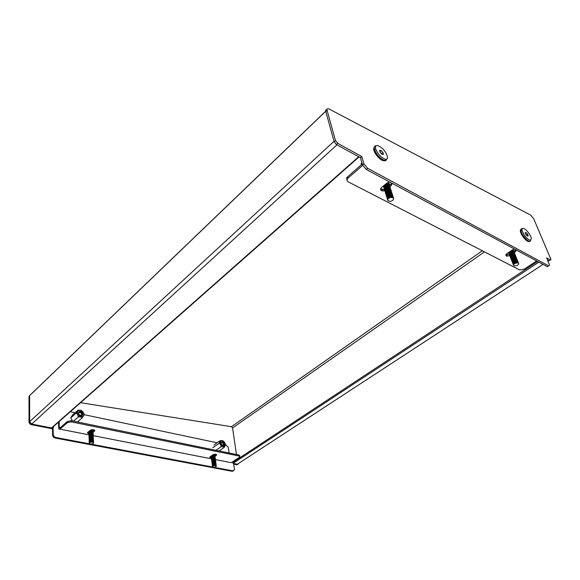 <?xml version="1.0" encoding="UTF-8"?>
<svg xmlns="http://www.w3.org/2000/svg" width="580" height="580" viewBox="0 0 580 580"><rect width="100%" height="100%" fill="white"/><g stroke="black" fill="none" stroke-linecap="round" stroke-linejoin="round"><path stroke-width="0.87" d="M482.313 250.763L231.456 426.699L232.565 427.953L236.466 454.488M237.104 458.816L237.206 459.498M231.456 426.699L80.54 402.701M29.609 395.661L29.66 421.696L334.015 141.31L325.728 111.28L31.552 393.798M359.056 156.934L53.846 426.249C53.657 427.518 52.874 428.084 51.519 427.938L31.719 424.067L29.66 421.696M31.719 424.067L336.929 144.848L358.687 156.731L51.519 427.938M326.997 109.845C325.909 109.569 325.481 110.019 325.699 111.186L325.728 111.28M238.511 463.471L237.343 464.239L233 463.391L232.848 462.369L537.616 261.457M233 463.391L538.885 262.138M337.799 143.383L336.473 144.601L360.419 157.68L362.572 164.974L363.914 163.814L367.56 168.251L548.593 265.836L549.579 265.14L546.599 257.846L550.376 259.92L550.986 259.507L533.745 218.863L530.613 215.086L329.179 109.047C327.512 108.293 326.808 108.699 327.069 110.272L335.465 140.549L337.799 143.383L361.746 156.506L363.914 163.814M360.419 157.68L361.746 156.506M327.098 110.381L325.815 111.606L334.145 141.766L335.465 140.549M547.44 259.825L549.115 260.739L550.376 259.92M367.56 168.251L366.219 169.411L547.317 266.669L548.593 265.836M548.317 266.017L547.317 266.669M366.219 169.411L362.572 164.974M336.473 144.601L334.145 141.766M325.815 111.606L325.793 111.498C325.547 110.287 325.953 109.765 327.004 109.924M549.731 260.34L549.115 260.739M29.609 395.951L29 396.539L29.609 395.857L29.66 422.088L31.313 423.987L30.689 424.56L52.468 428.809L52.584 435.051L53.222 434.492C53.403 436.051 54.266 437.045 55.818 437.487L232.885 470.858L234.421 469.829L233.653 463.536L237.582 464.304L238.525 463.681M52.468 428.809L53.106 428.25L53.222 434.492M31.313 423.987L53.106 428.25M29 396.539L29.036 422.661L29.66 422.088M233.74 464.13L236.901 464.747L237.582 464.304M55.818 437.487L55.18 438.045L232.203 471.308L232.885 470.858M233.472 470.858L232.203 471.308M55.18 438.045C53.628 437.596 52.765 436.602 52.584 435.051M30.689 424.56L29.036 422.661M237.778 464.319L236.901 464.747M93.083 432.31L94.714 430.889C94.315 429.49 92.822 429.301 90.248 430.309L87.399 432.738L88.87 433.978M88.856 432.832L87.645 432.477M215.006 456.351L216.717 454.923C216.094 454.024 214.81 453.98 212.867 454.8L209.685 457.228L211.367 457.953M211.243 456.909L210.032 456.743M229.107 452.98L228.295 447.238L225.453 444.555M59.117 421.602L59.247 427.38L59.914 427.989L67.425 421.428L71.355 420.732L71.391 421.899L67.461 422.602L59.943 429.149L58.783 428.903L58.478 422.16M224.663 444.389L224.112 444.273M217.116 442.794L84.049 414.642M75.096 412.75L70.296 411.735M72.768 414.787L70.738 417.803L72.478 420.964M71.391 421.899L238.924 455.996L239.83 456.67L239.308 457.366L231.239 462.688L229.89 462.427M94.417 430.012L93.003 431.186M216.238 454.365L214.846 455.314M238.924 455.996L238.764 454.959L71.355 420.732M238.764 454.959L239.678 455.634L239.808 456.54M514.707 249.154L512.06 250.096L507.029 253.532C505.542 254.75 505.463 255.628 506.789 256.164L509.755 255.671M389.709 182.026L386.759 183.171L381.567 187.499C379.893 189.442 380.342 190.61 382.916 191.001L384.757 190.631C384.641 188.935 385.794 187.826 388.216 187.318L390.34 188.079L390.485 188.674M362.688 165.329L348.101 178.031C346.623 179.553 346.623 180.815 348.116 181.801L519.709 269.983L524.153 269.192L536.652 260.942M362.275 163.981L347.724 176.675L348.101 178.031M514.221 252.692L516.635 250.19M389.905 186.688L391.253 185.571L392.298 183.418M385.86 189.131L388.339 187.985M510.016 254.352L509.632 254.272M509.537 254.323L505.912 254.801M515.866 249.777L513.851 251.401M384.344 189.305L382.51 189.674L380.552 189.022M391.732 183.113L389.506 185.346M347 179.865C346.311 178.857 346.55 177.799 347.724 176.675M361.746 162.175L361.804 164.394M361.246 164.879L361.246 163.226M507.37 255.012L506.028 254.555M510.574 251.111L512.735 251.01C514.148 251.183 514.351 251.807 513.358 252.88M509.197 254.12C508.696 253.264 509.204 252.401 510.726 251.524L512.669 251.01M509.022 253.815L510.697 251.444M509.458 254.765C508.95 253.917 509.458 253.054 510.987 252.169L513.394 251.691C514.46 251.995 514.533 252.605 513.612 253.525M509.276 254.46L510.951 252.09L513.358 251.604L513.909 253.112M509.711 255.417C509.204 254.569 509.718 253.699 511.241 252.822L513.655 252.336L514.511 253.221M509.53 255.113L511.212 252.742L513.619 252.256L514.453 252.822M509.965 256.07C509.458 255.222 509.972 254.352 511.502 253.475L513.909 252.989L514.764 253.873M509.791 255.765L511.466 253.395L513.88 252.909L514.714 253.475M510.226 256.723C509.718 255.867 510.226 255.004 511.756 254.127L514.17 253.641L515.025 254.526M510.045 256.418L511.727 254.047L514.141 253.561L514.975 254.12M510.48 257.375C509.972 256.519 510.487 255.657 512.017 254.78L514.431 254.294L515.287 255.178M510.298 257.063L511.988 254.7L514.395 254.214L515.236 254.772M512.176 257.846L511.502 257.832M510.741 258.027C510.233 257.179 510.741 256.309 512.278 255.432L514.692 254.946L515.171 256.519M510.56 257.716L512.241 255.352L514.656 254.867L515.497 255.425M511.857 258.492L512.234 258.579M510.995 258.68C510.487 257.832 511.002 256.969 512.532 256.084L514.953 255.599L515.801 256.483M510.813 258.375L512.502 256.005L514.917 255.519L515.75 256.077M511.255 259.332C510.741 258.484 511.255 257.621 512.792 256.737L515.207 256.251L516.062 257.136M511.074 259.028L512.764 256.657L515.178 256.171L516.011 256.73M515.352 258.883L513.285 259.68M511.509 259.985C511.002 259.137 511.516 258.274 513.053 257.397L515.468 256.911L516.323 257.796M511.328 259.68L513.017 257.317L515.439 256.824L516.28 257.759M511.77 260.645C511.263 259.796 511.77 258.934 513.314 258.049L515.729 257.563L516.584 258.448M511.589 260.333L513.278 257.969L515.7 257.484L516.534 258.042M512.024 261.297C511.516 260.449 512.031 259.586 513.576 258.709L515.99 258.223L516.845 259.108M511.843 260.993L513.539 258.629L515.961 258.136L516.794 258.702M513.902 261.667L513.517 261.696M512.285 261.957C511.777 261.109 512.292 260.246 513.829 259.369L516.251 258.876L517.106 259.76M512.104 261.645L513.8 259.282L516.222 258.796L517.055 259.354M512.546 262.617C512.031 261.769 512.553 260.906 514.09 260.021L516.519 259.536L517.367 260.42M512.365 262.305L514.061 259.942L516.483 259.456L517.316 260.014M512.807 263.269C512.292 262.428 512.807 261.565 514.351 260.681L516.78 260.195L517.628 261.08M512.618 262.965L514.322 260.601L516.744 260.108L517.585 260.666M513.061 263.929C512.553 263.088 513.068 262.225 514.612 261.341L517.041 260.855L517.889 261.739M512.88 263.625L514.583 261.261L517.005 260.768L517.846 261.326M513.322 264.589C512.814 263.748 513.329 262.885 514.873 262L517.302 261.515L518.158 262.399M513.14 264.284L514.844 261.921L517.273 261.428L518.107 261.986M517.838 262.856L515.366 263.24L517.838 262.856C519.245 263.508 518.933 264.429 516.896 265.611L514.402 265.988C513.032 265.328 513.351 264.415 515.366 263.24L515.134 262.66L517.563 262.175L518.411 263.095M513.532 265.147C513.053 264.306 513.576 263.45 515.105 262.58L517.534 262.087L518.368 262.646M517.795 262.755L518.643 263.349M508.993 252.191L508.943 253.417M515.134 262.66L515.352 263.074L517.664 262.733M513.764 263.581L517.396 262.073M513.51 262.921L517.135 261.413M513.249 262.262L516.867 260.754M516.773 260.181L517.055 260.855M512.988 261.594L516.606 260.094M512.415 260.775L516.338 259.434M513.691 261.703L513.133 261.631M512.473 260.275L516.077 258.774M516.222 258.796L516.468 259.449M512.234 260.608L512.111 259.876M512.22 259.615L515.816 258.122M511.959 258.963L515.548 257.462M515.417 258.876L513.22 259.724M511.705 258.303L515.287 256.81M511.444 257.643L515.025 256.15M515.207 256.244L514.946 255.591M512.379 258.426L511.777 258.339M511.19 256.991L514.764 255.497M514.656 256.904L512.423 257.774M510.936 256.331L514.503 254.845M514.895 255.591L514.511 256.15M510.683 256.679L510.567 255.947M510.675 255.679L514.242 254.192M514.431 254.286L514.141 253.561M510.915 256.353L510.48 256.084M510.429 256.026L510.313 255.287M510.422 255.026L513.981 253.54M510.175 255.374L510.052 254.635M510.168 254.374L513.721 252.887M513.909 252.989L513.358 251.604M509.914 253.721L513.46 252.235M513.387 253.627L511.096 254.526M510.813 254.526L510.262 254.446L510.762 254.685M509.661 253.069L513.198 251.582M513.604 252.329L513.314 252.8M509.399 253.424L509.291 252.684M509.407 252.416L510.647 251.307M513.438 263.008L513.039 262.682M512.995 262.617L513.38 261.319M516.251 260.166L516.838 261.348M515.714 258.847L516.28 260.079M515.221 260.826L514.736 261.014M512.655 261.036L512.256 260.71M512.22 260.645L512.611 259.34M515.453 258.194L516.019 259.419M514.989 260.159L514.446 260.369M515.069 256.896L515.533 258.071M514.518 258.825L513.873 259.079M514.395 255.57L514.989 256.795M514.047 257.498L513.307 257.788M510.668 256.708L511.082 255.388M513.561 256.179L512.756 256.498M510.835 256.454L510.451 256.128M510.407 256.055L510.828 254.729M513.771 253.627L514.221 254.83M510.153 255.41L510.581 254.076M509.9 254.758L510.327 253.424M513.075 252.307L513.721 253.511M510.059 254.504L509.682 254.17M509.639 254.105L510.074 252.771M512.814 251.662L513.46 252.865M512.597 253.547L511.654 253.917M384.337 189.798L380.639 188.725M389.057 184.817L389.608 185.839L389.477 185.317L387.324 184.469L388.897 185.216L389.013 184.86M385.932 188.362L388.73 187.398M388.825 187.311L389.216 186.905M389.622 185.912L389.557 186.281M384.025 188.13L384.003 188.094C383.641 186.325 384.757 185.15 387.353 184.556M384.025 188.079L383.974 188.007C383.612 186.238 384.728 185.063 387.324 184.469M384.243 188.841L384.221 188.805C383.858 187.043 384.975 185.861 387.578 185.266L389.702 186.028L389.847 186.571M385.417 188.942L385.91 189.08L385.388 189M384.243 188.79L384.199 188.718C383.829 186.948 384.946 185.774 387.549 185.179L389.673 185.941L389.818 186.535M386.034 188.986L385.309 188.899M384.467 189.551L384.446 189.515C384.076 187.753 385.2 186.571 387.795 185.984L389.927 186.738L390.072 187.289M384.322 189.21C384.199 187.507 385.352 186.398 387.766 185.89L389.898 186.651L390.043 187.246M384.685 190.269L384.663 190.233C384.301 188.464 385.417 187.289 388.02 186.695L390.144 187.456L390.297 188M390.289 188.05L390.224 188.413M389.825 188.92L386.295 190.566M384.54 189.921C384.424 188.217 385.57 187.115 387.991 186.608L390.123 187.362L390.267 187.956M384.902 190.98L384.881 190.943C384.518 189.181 385.642 188 388.245 187.412L390.369 188.167L390.514 188.71M390.514 188.761L390.449 189.131M389.593 190.262L386.838 191.212M385.127 191.697L385.105 191.661C384.743 189.899 385.86 188.718 388.462 188.123L390.594 188.884L390.739 189.428M390.739 189.479L390.673 189.849M390.391 190.385L389.941 190.871M389.92 190.893L390.267 190.349M385.076 191.567C384.714 189.805 385.83 188.631 388.44 188.036L390.565 188.79L390.71 189.385M385.345 192.415L385.323 192.371C384.961 190.61 386.084 189.435 388.687 188.841L390.818 189.595L390.963 190.138M390.137 191.61L386.954 192.734M385.2 192.067C385.084 190.363 386.236 189.261 388.658 188.754L390.898 189.769M385.57 193.133L385.548 193.089C385.178 191.327 386.302 190.153 388.912 189.558L391.043 190.312L391.188 190.856M385.417 192.785C385.301 191.081 386.461 189.979 388.883 189.471L391.123 190.487M385.787 193.85L385.765 193.807C385.403 192.045 386.526 190.871 389.137 190.276L391.268 191.03L391.413 191.574M391.413 191.625L391.34 191.994M390.456 193.14L387.759 194.068M385.642 193.502C385.526 191.799 386.679 190.697 389.108 190.189L391.239 190.936L391.384 191.538M387.643 193.981L387.005 193.923M386.012 194.568L385.983 194.525C385.627 192.763 386.751 191.588 389.361 190.994L391.493 191.748L391.638 192.292M385.86 194.22C385.751 192.517 386.903 191.414 389.332 190.907L391.464 191.654L391.609 192.256M386.229 195.286L386.208 195.243C385.845 193.488 386.969 192.306 389.586 191.712L391.717 192.466L391.863 193.01M387.962 195.496L387.404 195.431M386.229 195.235L386.178 195.155C385.816 193.394 386.947 192.219 389.557 191.625L391.797 192.64M386.454 196.004L386.432 195.968C386.07 194.206 387.193 193.031 389.811 192.437L391.942 193.183L392.087 193.735M388.194 196.214L387.628 196.149M386.454 195.953L386.403 195.873C386.041 194.119 387.164 192.937 389.782 192.343L392.022 193.357M386.679 196.729L386.65 196.685C386.287 194.931 387.418 193.749 390.036 193.155L392.167 193.908L392.312 194.452M386.621 196.598C386.265 194.837 387.389 193.662 390.007 193.067L392.247 194.075M386.896 197.446L386.875 197.41C386.512 195.649 387.643 194.474 390.26 193.88L392.399 194.626L392.537 195.177M387.984 197.497L388.651 197.657M386.751 197.099C386.635 195.402 387.795 194.3 390.231 193.785L392.37 194.539L392.508 195.134M387.121 198.171L387.099 198.128C386.737 196.374 387.868 195.199 390.485 194.605L392.624 195.351L392.769 195.895M386.969 197.823C386.86 196.127 388.02 195.025 390.456 194.51L392.595 195.257L392.74 195.859M387.346 198.896L387.317 198.853C386.962 197.099 388.092 195.924 390.71 195.322L392.849 196.069L392.993 196.62M387.193 198.548C387.085 196.852 388.245 195.75 390.681 195.235L392.82 195.982L392.964 196.576M392.957 196.635L392.87 197.012M387.571 199.621L387.541 199.578C387.179 197.823 388.317 196.649 390.935 196.047L393.073 196.794L393.218 197.345M387.563 199.571L387.512 199.484C387.157 197.729 388.288 196.555 390.905 195.96L393.051 196.707L393.189 197.301M393.602 198.374L393.501 198.157C393.798 199.875 392.602 200.97 389.905 201.434L387.846 200.571C387.52 198.904 388.68 197.809 391.326 197.294L393.501 198.157L393.305 197.519L393.443 197.969M387.701 200.143C387.425 198.404 388.571 197.251 391.137 196.685L393.385 197.693M389.202 184.665C388.455 183.744 387.201 183.657 385.439 184.404L384.765 184.839M384.554 185.006L383.8 187.355M388.484 197.823L391.79 196.678M388.266 197.099L391.558 195.953M388.049 196.366L391.326 195.228M391.754 195.373L392.319 196.12L390.507 195.366C388.651 195.736 387.672 196.598 387.578 197.939M392.319 196.2L392.189 196.736M387.824 195.641L391.094 194.503M391.522 194.655L392.087 195.395M392.095 195.475L391.964 196.011M388.868 197.526L388.092 197.381M387.607 194.916L390.862 193.778M389.833 193.198C387.984 193.568 387.005 194.423 386.911 195.772L387.056 194.641M387.389 194.184L390.63 193.06M391.478 194.641L391 195.221M387.02 195.583L386.708 195.148M389.608 192.48C387.759 192.843 386.787 193.698 386.686 195.047L386.838 193.916M387.172 193.459L390.405 192.335M390.833 192.487L391.413 193.227M391.42 193.314L391.297 193.843M387.324 195.192L386.853 194.909M386.795 194.865L386.483 194.43M386.454 194.344L386.621 193.191M386.729 192.016L389.941 190.9M390.384 191.045L390.963 191.792M390.971 191.871L390.848 192.4M388.934 190.32C387.099 190.682 386.128 191.538 386.019 192.886L386.178 191.748M386.512 191.291L389.709 190.175M386.077 189.849L389.252 188.739M389.702 188.892L390.289 189.638L388.491 188.892M390.144 190.32L389.688 190.885M389.579 190.98L387.237 191.784M388.209 187.993L389.383 187.492M389.47 188.174L390.064 188.92M389.368 190.262L387.012 191.074M385.642 188.413L388.796 187.311M389.245 187.456L389.84 188.203M389.847 188.449L389.738 188.812M389.151 189.544L386.78 190.363M385.432 187.688L388.571 186.6M385.214 186.977L388.339 185.883M388.571 185.317L389.173 186.064L387.367 185.296C385.555 185.68 384.591 186.528 384.475 187.869L384.649 186.724M384.997 186.26L388.114 185.172M389.18 186.144L389.071 186.673M388.506 187.398L386.07 188.232M384.779 185.542L387.882 184.462M388.346 184.607L388.839 185.042M387.802 198.672C387.897 197.323 388.875 196.46 390.732 196.091M387.868 198.548L387.599 198.048M392.355 196.214L392.312 196.772M390.282 194.648L392.109 195.402M392.131 195.489L392.087 196.047M392.058 196.12L390.572 197.403M389.84 197.628L389.006 197.707M385.801 192.168C385.903 190.82 386.875 189.964 388.709 189.602M389.84 190.98L388.651 191.712M386.831 191.929L386.309 191.799M386.584 191.219L386.091 191.088M385.135 190.015C385.243 188.674 386.215 187.819 388.042 187.456L389.854 188.21M389.883 188.297L389.854 188.848M388.31 190.247L387.817 190.414M386.36 190.501L385.867 190.37M384.917 189.298C385.026 187.956 385.997 187.101 387.817 186.745L387.81 186.724M387.592 186.006L389.405 186.782M388.962 188.108L386.345 189.116M389.209 186.158L389.187 186.702M387.048 188.304L385.903 188.391M384.149 187.398L383.924 186.941L384.243 187.166C384.366 185.817 385.337 184.962 387.157 184.607L388.897 185.216M530.359 240.308L531.302 238.597C531.034 235.175 525.386 228.186 523.037 228.368C522.152 228.389 521.848 229.1 522.123 230.514C524.088 235.698 526.836 238.967 530.359 240.308M530.816 240.2L529.779 241.309C527.43 241.577 521.63 234.682 520.956 230.818L521.942 228.52M527.633 234.327L526.118 232.624L525.168 232.616L525.734 234.32L527.264 236.031L528.206 236.031L527.633 234.327L526.459 235.132M525.35 233.153L526.118 232.624M385.504 159.282C387.099 159.413 387.752 158.507 387.454 156.549C385.533 151.047 382.242 147.378 377.58 145.544C375.76 145.37 375.129 146.472 375.695 148.864C377.921 154.273 381.19 157.745 385.504 159.282M387.077 158.847L384.91 160.522C380.291 158.891 376.79 155.172 374.404 149.372L374.325 149.06C373.882 146.841 374.491 145.754 376.145 145.783M381.669 153.983L379.987 151.982M381.807 154.135L379.943 151.779M383.025 152.605L381.147 150.539L379.646 150.321L380.023 152.178L381.915 154.251L383.409 154.461L383.025 152.605L381.727 153.736M379.914 151.619L381.147 150.539M83.056 413.961C81.41 410.698 79.866 410.372 78.438 412.982L78.677 413.968C79.909 415.831 81.236 416.251 82.657 415.222L83.056 413.961M82.425 414.069C81.193 411.459 79.924 411.126 78.619 413.069L78.815 414.076C79.83 415.621 80.924 415.962 82.099 415.113L82.425 414.069M77.437 412.772C77.437 416.962 84.39 418.412 84.042 414.171L83.969 413.562C82.077 409.951 79.968 409.284 77.647 411.561L77.437 412.772M84.056 414.867L82.215 417.854C81.562 417.013 80.236 416.73 78.242 417.027C78.206 415.178 77.495 413.895 76.125 413.192L70.775 417.861M76.125 413.192L77.995 410.212L72.478 415.041M78.242 417.027L73.464 421.167M82.215 417.854L77.43 421.972M77.995 410.212L80.286 410.147M224.641 443.968C223.075 441.061 221.879 440.807 221.038 443.207L221.096 443.512C221.908 445.382 222.959 446.005 224.25 445.389L224.641 443.968M222.002 445.027L223.764 445.244L224.09 444.07C223.133 441.931 222.14 441.532 221.125 442.873L221.096 443.512M220.255 443.04C222.372 447.115 224.097 447.557 225.439 444.367L225.417 444.135C224.148 440.851 222.51 439.945 220.509 441.416L220.255 443.04M225.359 445.31L224.134 447.463C223.807 446.767 222.771 446.549 221.031 446.817C221.074 445.201 220.414 444.062 219.051 443.403L212.751 447.76M219.051 443.403L220.19 440.662L213.904 445.027M221.031 446.817L215.963 450.298M224.134 447.463L219.059 450.928M220.19 440.662L222.213 440.597M78.619 413.315L78.837 412.88C79.786 412.199 80.663 412.474 81.468 413.714L81.628 414.352L80.642 415.57M221.103 443.026L221.226 442.873C222.082 442.467 222.778 442.881 223.307 444.12L222.727 445.433M92.466 431.411L89.632 431.65M89.494 431.636L89.088 431.592M92.561 432.049L92.691 432.557L92.445 432.013M92.988 431.622L93.039 431.498C92.459 430.505 91.147 430.462 89.103 431.361L89.117 432.521M90.183 432.89L90.697 432.941M88.885 432.883L89.117 431.962C91.422 431.012 92.728 431.107 93.039 432.238L93.032 432.252M88.776 432.542L89.117 431.882C91.053 430.983 92.394 430.998 93.119 431.933M90.741 433.55L90.204 433.507M88.936 434.108L89.146 432.578C91.444 431.629 92.757 431.716 93.068 432.854L93.025 432.825M88.805 433.159L89.139 432.499C91.444 431.549 92.749 431.643 93.068 432.774M93.054 433.514L92.648 433.811M90.784 434.166L90.226 434.115M88.834 433.767L89.168 433.188C91.473 432.238 92.785 432.332 93.097 433.463L93.09 433.47M88.921 433.398L89.168 433.115C91.111 432.209 92.452 432.223 93.177 433.159M90.828 434.775L90.248 434.724M89.189 439.654L89.197 433.804C91.502 432.854 92.815 432.948 93.126 434.072L93.119 434.087M88.856 434.384L89.197 433.724C91.14 432.825 92.481 432.839 93.206 433.775M90.871 435.391L90.27 435.341M88.885 435L89.226 434.42C91.531 433.47 92.843 433.557 93.155 434.688L93.148 434.703M88.972 434.63L89.226 434.34C91.169 433.441 92.51 433.456 93.235 434.384M92.633 435.703L90.291 435.95M88.914 435.609L89.255 435.036C91.56 434.087 92.872 434.173 93.184 435.304L93.177 435.312M89.001 435.247L89.247 434.957C91.56 434.007 92.865 434.101 93.177 435.225L93.184 435.304M90.958 436.617L90.313 436.566M88.943 436.225L89.284 435.652C91.589 434.703 92.901 434.79 93.213 435.913L93.206 435.928M89.03 435.863L89.276 435.573C91.227 434.674 92.568 434.688 93.293 435.616M91.792 437.175L90.335 437.175M88.965 436.841L89.306 436.269C91.618 435.319 92.93 435.406 93.242 436.53L93.235 436.544M89.052 436.479L89.306 436.189C91.256 435.29 92.597 435.297 93.322 436.233M91.807 437.791L90.357 437.791M88.994 437.458L89.334 436.885C91.647 435.935 92.959 436.022 93.271 437.146L93.264 437.161M89.081 437.095L89.334 436.805C91.285 435.906 92.626 435.921 93.351 436.849M91.096 438.465L90.378 438.408M89.023 438.074L89.364 437.501C91.676 436.551 92.988 436.638 93.3 437.762L93.286 437.777M89.11 437.712L89.356 437.422C91.669 436.472 92.981 436.559 93.293 437.683M91.147 439.082L90.4 439.024M89.052 438.697L89.392 438.117C91.705 437.168 93.017 437.255 93.329 438.378L93.315 438.393M89.139 438.328L89.385 438.045C91.335 437.139 92.684 437.153 93.409 438.081M91.198 439.698L90.422 439.64M89.073 439.314L89.414 438.734C91.734 437.791 93.046 437.878 93.358 438.995L93.344 439.009M89.16 438.944L89.414 438.661C91.364 437.755 92.713 437.77 93.438 438.697M91.248 440.314L90.444 440.256M89.24 440.894L89.443 439.357C91.756 438.408 93.075 438.495 93.387 439.611L93.373 439.625M89.103 439.93L89.443 439.277C91.756 438.328 93.068 438.415 93.38 439.538M91.85 440.887L90.465 440.873M89.132 440.553L89.472 439.974C91.785 439.031 93.104 439.111 93.416 440.227L93.402 440.249M89.219 440.184L89.465 439.901C91.422 438.995 92.771 439.009 93.496 439.93M92.582 441.358L90.487 441.489M89.269 441.51L89.501 440.597C91.814 439.647 93.133 439.734 93.445 440.851L93.431 440.865M89.16 441.17L89.494 440.517C91.814 439.567 93.126 439.654 93.445 440.771L93.394 440.829M93.213 441.706L93.017 441.308M89.298 442.134L89.53 441.221C91.843 440.271 93.162 440.351 93.474 441.467L93.46 441.489M89.189 441.793L89.523 441.141C91.481 440.242 92.829 440.249 93.554 441.17M89.334 442.765L89.552 441.837C91.872 440.887 93.191 440.974 93.503 442.09L93.489 442.105M89.211 442.409L89.552 441.764C91.51 440.858 92.858 440.873 93.59 441.786M89.596 442.692C91.915 441.844 93.242 442.018 93.554 443.221L93.293 443.49C90.966 444.345 89.646 444.164 89.342 442.953L89.596 442.692M89.262 443.127L89.581 442.38C91.901 441.438 93.213 441.518 93.532 442.627L93.532 442.656M89.719 442.279L93.17 441.895M89.697 442.293L89.617 441.793M89.69 441.655L93.141 441.278M89.668 441.032L93.104 440.655M89.639 440.416L93.075 440.039M89.61 439.792L93.046 439.415M89.588 439.169L93.017 438.799M89.559 438.552L92.988 438.175M91.952 439.031L90.161 438.959M89.53 437.929L92.959 437.559M89.508 437.313L92.93 436.943M91.915 437.798L90.937 437.871M89.48 436.697L92.901 436.327M91.894 437.182L90.9 437.255M89.45 436.08L92.872 435.711M89.429 435.464L92.843 435.094M89.4 434.848L92.815 434.478M89.371 434.232L92.785 433.862M89.349 433.615L92.757 433.253M92.8 433.347L92.706 433.833M89.32 432.999L92.72 432.637M92.474 433.231L90.668 433.564M89.291 432.383L92.691 432.02M89.269 431.774L92.662 431.411M92.532 431.433L92.495 431.948M90.509 441.909L92.59 441.742M89.632 442.337L89.885 441.619M90.487 441.286L92.561 441.119M90.465 440.662L92.525 440.495M90.444 440.046L92.488 439.879M92.438 440.938L91.85 441.075M90.676 441.061L90.067 440.894M90.422 439.423L92.459 439.256M91.263 440.495L90.647 440.445M90.393 438.799L92.423 438.632M90.371 438.175L92.387 438.016M92.365 439.082L91.828 439.212M91.161 439.256L90.581 439.212M90.35 437.559L92.358 437.4M92.343 438.465L91.821 438.589M91.111 438.639L90.545 438.589M90.328 436.936L92.322 436.776M92.807 436.972L92.923 437.472M91.067 438.023L90.509 437.973M90.306 436.32L92.285 436.16M92.292 437.233L91.799 437.356M91.017 437.407L90.48 437.356M90.284 435.703L92.256 435.544M92.264 436.617L91.785 436.74M89.994 435.036L92.22 434.927M92.735 435.732L92.242 436M90.241 434.463L92.184 434.311M90.219 433.847L92.155 433.695M90.197 433.231L92.118 433.079M90.175 432.615L92.09 432.462M92.14 433.543L91.712 433.659M90.154 431.998L92.053 431.853M89.189 432.462L89.48 431.723M90.132 431.382L92.017 431.237M214.433 455.525L214.651 455.177L214.999 455.974M214.992 456.039L214.76 455.706C213.164 455.358 211.983 455.699 211.221 456.721L211.207 456.649C211.975 455.626 213.157 455.286 214.745 455.634M211.403 457.605L211.294 457.279C212.055 456.257 213.237 455.916 214.832 456.264L215.071 456.62M211.287 457.337L211.28 457.207C212.048 456.185 213.23 455.851 214.825 456.192L215.064 456.511M211.475 458.171L211.367 457.837C212.128 456.815 213.31 456.482 214.905 456.822L214.332 457.156M211.359 457.896L211.352 457.772C212.12 456.75 213.302 456.409 214.897 456.757L215.137 457.076M211.548 458.729L211.439 458.403C212.2 457.381 213.382 457.04 214.977 457.388L215.129 457.932M211.432 458.461L211.424 458.33C212.193 457.308 213.375 456.975 214.97 457.315L215.209 457.635M211.62 459.295L211.512 458.961C212.273 457.946 213.454 457.605 215.049 457.946L215.296 458.301M212.606 459.15L212.012 458.939M211.504 459.019L211.497 458.896C212.265 457.874 213.447 457.533 215.042 457.881L215.289 458.193M211.693 459.853L211.584 459.527C212.345 458.504 213.527 458.164 215.129 458.512L215.368 458.86M211.577 459.585L211.569 459.454C212.338 458.432 213.52 458.099 215.115 458.439L215.361 458.758M211.765 460.418L211.656 460.085C212.418 459.07 213.607 458.729 215.202 459.07L215.441 459.425M214.825 459.976L212.635 460.332M211.649 460.143L211.642 460.02C212.411 458.998 213.592 458.657 215.194 459.005L215.434 459.316M211.838 460.977L211.729 460.65C212.498 459.635 213.679 459.295 215.274 459.635L215.513 459.983M214.89 460.542L212.708 460.897M211.722 460.709L211.714 460.578C212.483 459.563 213.665 459.222 215.267 459.563L215.506 459.882M211.91 461.542L211.801 461.216C212.57 460.194 213.752 459.86 215.347 460.201L215.586 460.549M214.963 461.107L212.78 461.462M211.794 461.274L211.787 461.143C212.555 460.128 213.744 459.788 215.339 460.128L215.579 460.44M211.983 462.108L211.874 461.782C212.643 460.759 213.824 460.426 215.419 460.759L215.666 461.114M211.867 461.832L211.86 461.709C212.628 460.694 213.817 460.353 215.412 460.694L215.658 461.006M212.055 462.673L211.946 462.34C212.715 461.325 213.897 460.984 215.499 461.325L215.644 461.868M214.963 462.289L213.237 462.543M211.946 462.398L211.932 462.274C212.708 461.252 213.889 460.919 215.485 461.252L215.731 461.571M214.767 462.282L213.44 462.477M212.925 462.441L212.483 462.34M212.128 463.239L212.019 462.905C212.787 461.89 213.969 461.549 215.571 461.89L215.811 462.238M212.149 463.195L212.012 462.84C212.78 461.818 213.962 461.484 215.564 461.818L215.673 462.405M212.998 463.007L212.555 462.905M212.2 463.804L212.091 463.471C212.86 462.456 214.049 462.115 215.644 462.456L215.876 462.731M212.091 463.529L212.084 463.405C212.853 462.39 214.035 462.05 215.637 462.383L215.876 462.695M212.273 464.37L212.164 464.036C212.932 463.021 214.121 462.688 215.716 463.021L215.963 463.369M212.164 464.094L212.157 463.971C212.925 462.956 214.107 462.615 215.709 462.949L215.956 463.26M212.345 464.935L212.237 464.602C213.005 463.594 214.194 463.253 215.796 463.587L216.036 463.935M215.434 464.478L215.724 464.094M213.389 464.783L212.751 464.587M212.237 464.66L212.229 464.536C212.998 463.522 214.187 463.181 215.782 463.514L216.028 463.826M215.774 464.58L212.381 464.964M212.425 465.501L212.309 465.174C213.085 464.159 214.267 463.819 215.869 464.152L216.108 464.5M212.309 465.225L212.302 465.102C213.07 464.087 214.259 463.746 215.862 464.08L216.101 464.391M215.854 465.153L212.454 465.53M212.498 466.066L212.381 465.74C213.157 464.725 214.339 464.384 215.941 464.718L216.18 465.066M212.381 465.798L212.374 465.667C213.143 464.652 214.332 464.312 215.934 464.645L216.043 465.233M216.325 466.081L216.333 466.182C215.557 467.117 214.361 467.378 212.737 466.973L212.49 466.574C213.273 465.638 214.469 465.37 216.086 465.784L216.021 465.283L216.166 465.827M212.505 466.494L212.447 466.233C213.222 465.225 214.404 464.885 216.006 465.218L216.253 465.53M214.651 455.177L212.099 455.322M211.294 455.873L211.258 456.474M213.44 465.363L212.831 465.153M212.773 465.109L212.592 464.747M212.635 464.595L215.702 464.014M212.563 464.029L215.63 463.449M212.49 463.456L215.55 462.884M212.418 462.891L215.477 462.318M212.476 462.847L212.302 462.485M212.345 462.325L215.405 461.752M212.331 462.34L212.237 461.876M212.273 461.76L215.325 461.187M212.2 461.194L215.252 460.622M212.128 460.629L215.18 460.056M214.781 460.6L212.954 460.868M212.055 460.071L215.107 459.498M211.983 459.505L215.028 458.932M211.91 458.939L214.955 458.374M214.984 458.447L212.498 459.2M211.838 458.381L214.883 457.809M211.823 458.396L211.729 457.932M211.765 457.816L214.81 457.25M211.7 457.25L214.731 456.685M211.627 456.692L214.658 456.126M214.687 456.272L212.215 456.946M211.555 456.134L214.419 455.423M213.273 465.435L215.513 465.073M212.78 465.733L212.845 465.138M213.201 464.87L215.441 464.507M213.23 465.457L212.744 465.211M212.7 465.167L212.773 464.573M213.128 464.297L215.361 463.942M215.637 464.065L215.579 464.529M214.788 464.877L213.259 464.913M213.15 464.892L212.671 464.645M213.056 463.732L215.281 463.369M215.557 463.5L215.506 463.964M212.99 463.159L215.209 462.804M214.658 463.739L213.933 463.84M212.918 462.593L215.129 462.238M212.845 462.028L215.057 461.673M214.404 461.477L213.592 461.593M212.563 459.766L214.745 459.418M214.208 459.78L213.338 459.904M212.425 458.635L214.593 458.287M212.352 458.07L214.52 457.729M214.078 458.657L213.172 458.787M212.287 457.511L214.44 457.163M214.013 458.091L213.092 458.222M213.948 457.533L213.012 457.663M212.149 456.38L214.288 456.039M214.499 456.692L212.925 457.105M212.077 455.822L214.208 455.481M232.565 427.953L484.467 251.872M237.343 464.239L543.068 264.386M548.006 261.16L548.861 260.601M59.247 427.38L60.356 427.598M231.239 462.688L215.376 459.585M211.512 458.831L92.713 435.565M88.921 434.826L59.943 429.149M67.461 422.602L67.425 421.428M216.144 454.437L216.282 455.481M94.417 430.019L94.475 431.158M390.833 184.244L391.253 185.571M514.931 250.669L515.417 251.88M510.103 254.576L510.269 254.997M513.01 249.581L513.67 251.242M510.581 253.119L509.639 253.206M508.783 253.069L508.232 252.713M510.335 253.308L509.581 253.279M508.769 252.844L508.638 252.43M511.93 250.183L512.104 250.176C513.409 250.241 513.844 250.741 513.394 251.684M513.387 251.691L513.01 252.148M387.534 182.649L389.397 183.643L389.397 185.107M383.677 187.021L382.996 186.311M383.648 186.579L383.532 185.861M386.316 183.541L389.108 184.447M389.064 185.477L388.796 185.948M521.13 228.868L520.499 230.883C520.978 234.668 526.952 241.882 529.359 241.592L530.12 241.258M528.605 241.454C525.842 241.643 519.325 232.652 520.434 230.195M385.098 160.544L384.663 160.74M374.571 146.377L373.89 149.444C376.145 155.331 379.675 159.152 384.475 160.899L386.244 160.334M383.75 160.783C380.03 160.566 373.121 152.141 373.752 148.589M92.59 431.476L92.01 431.694M91.865 429.693L93.228 430.998M90.263 430.295C91.93 430.092 92.836 430.36 92.988 431.099L93.003 431.215M92.662 431.549L92.292 431.766M91.908 431.911L90.175 432.071M214.404 454.256L214.89 455.293M213.07 454.676L214.817 455.177M213.694 456.09L212.671 456.264M29.609 395.582L325.699 111.186M325.793 111.498L327.069 110.272M59.334 427.859L59.921 427.975M94.685 430.244L94.714 430.889M382.51 189.674L382.916 191.001M506.318 254.946L506.789 256.164M361.144 164.444L361.463 163.502M512.618 252.271L513.249 251.669M513.3 251.597L513.539 250.821M513.539 250.792L512.104 250.176L512.735 251.01M509.617 253.235L510.48 253.192M388.701 185.926L388.999 185.448M389.115 184.476L386.367 183.505M391.326 197.294L391.137 196.685M520.441 229.919L520.499 230.883L520.913 230.594M522.123 230.514L520.956 230.818M373.738 148.059L373.89 149.444L374.325 149.06M375.695 148.864L374.404 149.372M81.367 415.193L82.425 414.272M82.099 415.113L82.657 415.222M223.764 445.244L224.25 445.389M90.059 431.882L90.509 431.911M214.803 455.148L214.984 455.923"/></g></svg>
